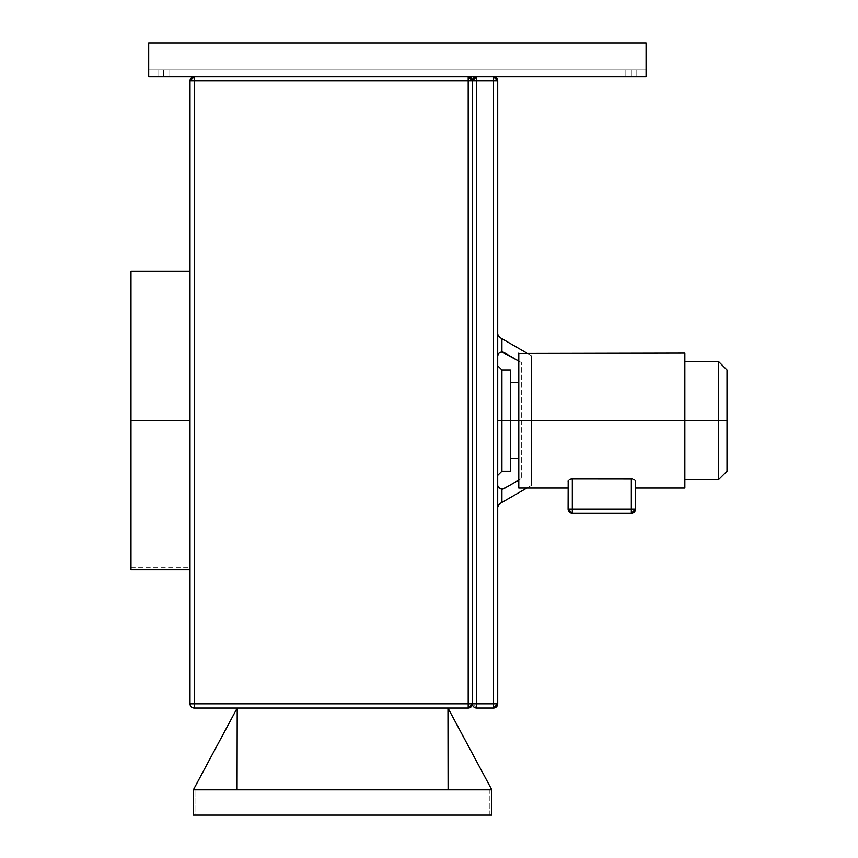 <?xml version="1.0" encoding="UTF-8"?>
<svg xmlns="http://www.w3.org/2000/svg" width="858" height="858" viewBox="0 0 858 858"><rect width="100%" height="100%" fill="white"/><g stroke="black" fill="none" stroke-linecap="round" stroke-linejoin="round"><path stroke-width="0.64" stroke-dasharray="4.29 3.22" d="M195.903 789.81L489.274 789.81L489.274 815.1L195.903 815.1L195.903 789.81L195.903 815.1L491.806 815.1L193.382 815.1L489.274 815.1L195.903 815.1L489.274 815.1L489.274 789.81L195.903 789.81M631.327 69.873L625.847 69.873L631.327 69.873L631.327 76.619L631.327 69.873L636.808 69.873L631.327 69.873L631.327 76.619L625.847 76.619L631.327 76.619L631.327 69.873L625.847 69.873L636.808 69.873L631.327 69.873L631.327 76.619L636.808 76.619L625.847 76.619L636.808 76.619L625.847 76.619L636.808 76.619L631.327 76.619L631.327 69.873L625.847 69.873L636.808 69.873L631.327 69.873L631.327 76.619L625.847 76.619L631.327 76.619L631.327 69.873L636.808 69.873L631.327 69.873M163.449 69.873L157.969 69.873L163.449 69.873L163.449 76.619L163.449 69.873L168.929 69.873L163.449 69.873L163.449 76.619L157.969 76.619L163.449 76.619L163.449 69.873L157.969 69.873L168.929 69.873L163.449 69.873L163.449 76.619L168.929 76.619L157.969 76.619L168.929 76.619L163.449 76.619L163.449 69.873L157.969 69.873L168.929 69.873L163.449 69.873L163.449 76.619L157.969 76.619L168.929 76.619L163.449 76.619L163.449 69.873L168.929 69.873L163.449 69.873M130.995 420.57L130.995 273.884L130.995 420.57L190.004 420.57L130.995 420.57L190.004 420.57L190.004 273.884L190.004 569.787L190.004 271.353L190.004 420.57L130.995 420.57L130.995 271.353L130.995 420.57L190.004 420.57L130.995 420.57L130.995 567.256L130.995 273.884L130.995 569.787L130.995 420.57M501.919 471.149L501.919 369.991L501.919 420.57L497.704 420.57L497.704 475.364L497.704 365.776L497.704 420.57L497.704 365.776L497.704 420.57L510.349 420.57L510.349 458.504L510.349 420.57L518.779 420.57L518.779 480.051L521.31 478.603L521.31 362.537L504.032 352.563L521.31 362.537L518.779 361.079L521.31 362.537L521.31 478.603L521.31 362.537L521.31 478.603L501.919 489.135A4.215 4.215 0 0 0 504.032 488.577L521.31 478.603L518.779 480.062L518.779 488.009L518.779 420.57L518.779 458.504L518.779 420.57L727.005 420.57L727.005 471.149L727.005 369.991L727.005 420.57L718.575 420.57L718.575 479.579L718.575 420.57L684.856 420.57L684.856 488.009L684.856 420.57L518.779 420.57L518.779 353.131M510.349 369.991L510.349 471.149L510.349 420.57L501.919 420.57L501.919 369.991M568.093 481.209L568.093 509.084L568.093 481.209M634.384 479.719L635.531 481.081L635.542 488.009L635.467 480.823L632.207 479.032L572.307 478.979L569.873 479.418L568.168 480.823M447.973 708.032L237.216 708.032L237.076 789.81L193.382 789.81L237.076 789.81L237.216 708.032L447.973 708.032L448.101 789.81L447.973 708.032L237.216 708.032L447.973 708.032M491.806 789.81L237.076 789.81L491.806 789.81M476.63 76.619L493.489 76.619L476.63 76.619L493.489 76.619L476.63 76.619L493.489 76.619L497.704 80.834L497.704 703.817L497.704 80.834A4.215 4.215 0 0 0 493.489 76.619L493.489 80.834L476.63 80.834L476.63 703.817L493.489 703.817L493.489 80.834L497.704 80.834L493.489 80.834L493.489 76.619L646.074 76.619L476.63 76.619A4.215 4.215 0 0 0 472.415 80.834L476.63 80.834L476.63 703.817L493.489 703.817L493.489 708.032L476.63 708.032L476.63 703.817L476.63 708.032L472.415 703.817A4.215 4.215 0 0 0 476.63 708.032L493.489 708.032A4.215 4.215 0 0 0 497.704 703.817A4.215 4.215 0 0 1 493.489 708.032L493.489 703.817L497.704 703.817L493.489 703.817L493.489 80.834L472.415 80.834L476.63 76.619L476.63 80.834L476.63 76.619L493.489 76.619L468.2 76.619L646.074 76.619L646.074 42.9L148.702 42.9L646.074 42.9L148.702 42.9L148.702 69.873L646.074 69.873L646.074 42.9L646.074 69.873L148.702 69.873L646.074 69.873L148.702 69.873L148.702 42.9L646.074 42.9L148.702 42.9L646.074 42.9L148.702 42.9L148.702 76.619L476.63 76.619L148.702 76.619L194.219 76.619L148.702 76.619L148.702 42.9L646.074 42.9L646.074 76.619L194.219 76.619L468.2 76.619L194.219 76.619L468.2 76.619L472.415 80.834L472.415 703.817L476.63 703.817L472.415 703.817L472.415 80.834A4.215 4.215 0 0 0 468.2 76.619L468.2 80.834L194.219 80.834L194.219 703.817L468.2 703.817L468.2 80.834L472.415 80.834L468.2 80.834L468.2 76.619L194.219 76.619L476.63 76.619M498.938 353.239L497.704 356.209L497.704 333.837L498.273 335.939L500.825 338.073L498.273 335.939L497.704 333.837L497.704 356.209L497.704 333.837L497.704 356.209L499.581 352.713L501.919 351.995L504.032 352.563A4.215 4.215 0 0 0 501.919 351.995L501.919 338.706L531.424 355.738L526.909 353.131L531.424 355.738L531.424 485.403L531.424 355.738L501.919 338.706L501.919 351.995M497.704 409.877L497.704 365.776L497.704 409.877M497.704 431.263L497.704 475.364L497.704 431.263M498.938 504.322L497.704 507.303L497.704 484.92L498.412 487.269L500.311 488.824L498.412 487.269L497.704 484.92L497.704 507.303L497.704 484.92L497.704 507.303L498.938 504.322L501.372 502.756M684.856 353.131L684.856 420.57L684.856 353.131M518.779 353.453L518.779 420.57L518.779 382.636L518.779 420.57L510.349 420.57L510.349 382.636L510.349 424.292L510.349 370.956M510.349 424.292L510.349 458.504L510.349 424.292M518.779 420.57L518.779 458.504L518.779 420.57M684.856 420.57L684.856 479.579L684.856 420.57M718.575 361.561L718.575 420.57L718.575 361.561M572.307 478.979L572.307 513.298L572.307 509.084L631.327 509.084L631.327 513.298L631.327 509.084L635.542 509.084L631.327 513.298L572.307 513.298L631.327 513.298A4.215 4.215 0 0 0 635.542 509.084L635.542 481.209L635.542 509.084L631.327 509.084L631.327 478.979L572.307 478.979L572.307 509.084L631.327 509.084L631.327 478.979L633.762 479.418M635.542 484.159L635.542 488.009L635.542 484.159M500.825 338.073L501.372 338.384M526.909 488.009L501.919 502.434L531.424 485.403L531.424 355.738L531.424 485.403L526.909 488.009M501.919 489.135L501.919 502.434L501.919 489.135L501.093 489.06L501.919 489.135M501.093 352.08L499.581 352.713M501.919 420.57L501.919 471.149L501.919 420.57M500.311 488.824L501.093 489.06M572.307 509.084L568.093 509.084L572.307 509.084M568.393 480.437L570.613 479.182M572.307 513.298A4.215 4.215 0 0 1 568.093 509.084A4.215 4.215 0 0 0 572.307 513.298M190.004 420.57L190.004 271.353L190.004 420.57M646.074 42.9L646.074 76.619L646.074 42.9L646.074 69.873L646.074 42.9L148.702 42.9L148.702 76.619L148.702 42.9L148.702 69.873L148.702 42.9L646.074 42.9L646.074 69.873L148.702 69.873L148.702 42.9L646.074 42.9L148.702 42.9L148.702 69.873L646.074 69.873L148.702 69.873L646.074 69.873L646.074 42.9L148.702 42.9L646.074 42.9L646.074 76.619L646.074 42.9M468.2 708.032L194.219 708.032L194.219 703.817L468.2 703.817L468.2 708.032A4.215 4.215 0 0 0 472.415 703.817A4.215 4.215 0 0 1 468.2 708.032L194.219 708.032L190.004 703.817L190.004 80.834L194.219 80.834L194.219 708.032A4.215 4.215 0 0 1 190.004 703.817L194.219 703.817L190.004 703.817L190.004 80.834L194.219 76.619A4.215 4.215 0 0 0 190.004 80.834L194.219 80.834L194.219 76.619L194.219 80.834L468.2 80.834L468.2 703.817L472.415 703.817L468.2 703.817L468.2 708.032M194.219 76.619L468.2 76.619L194.219 76.619M148.702 42.9L148.702 76.619L148.702 42.9M163.449 76.619L168.929 76.619L163.449 76.619M631.327 76.619L636.808 76.619L631.327 76.619M625.847 69.873L625.847 76.619L625.847 69.873M157.969 69.873L157.969 76.619L157.969 69.873M636.808 69.873L636.808 76.619L636.808 69.873M168.929 69.873L168.929 76.619L168.929 69.873M130.995 273.884L190.004 273.884M130.995 567.256L190.004 567.256"/><path stroke-width="1.29" d="M448.101 789.81L193.382 789.81L193.382 815.1L491.806 815.1L491.806 789.81L448.101 789.81L447.973 708.032L448.101 789.81L491.806 789.81L491.806 815.1L193.382 815.1L193.382 789.81L448.101 789.81M190.004 420.57L130.995 420.57L130.995 569.787L130.995 420.57L190.004 420.57M501.093 489.06L504.032 488.577L518.779 480.062L518.779 420.57L510.349 420.57L518.779 420.57L518.779 353.131L518.779 420.57L684.856 420.57L684.856 488.009L684.856 420.57L718.575 420.57L718.575 479.579L718.575 420.57L727.005 420.57L727.005 369.991L727.005 471.149L727.005 420.57L518.779 420.57L518.779 488.009L518.779 480.051L504.032 488.577A4.215 4.215 0 0 1 501.919 489.135L501.919 502.434L526.909 488.009L501.372 502.756L501.919 489.135L498.938 487.902L497.79 485.746L499.581 488.427M501.919 420.57L497.704 420.57L501.919 420.57L501.919 369.991L501.919 471.149L510.349 471.149L510.349 420.57L501.919 420.57L510.349 420.57L510.349 369.991L501.919 369.991L501.919 471.149L501.919 420.57M572.307 478.979L631.327 478.979L631.327 509.084L568.093 509.084L568.168 480.823L568.093 509.084L572.307 509.084L572.307 478.979L632.196 479.032L631.327 478.979L631.327 509.084L572.307 509.084L572.307 478.979L570.613 479.182M569.251 479.719L569.873 479.418L569.251 479.719M568.393 480.437L568.093 481.209M634.384 479.719L633.762 479.418M635.242 480.437L635.542 481.209L635.242 480.437M632.196 479.032L631.327 478.979M237.216 708.032L237.076 789.81L237.216 708.032L193.382 789.81M493.489 76.619L476.63 76.619L476.63 80.834L493.489 80.834L493.489 703.817L476.63 703.817L476.63 80.834L493.489 80.834L493.489 703.817L476.63 703.817L476.63 708.032L493.489 708.032L493.489 703.817L493.489 708.032L497.704 703.817L493.489 703.817L497.704 703.817A4.215 4.215 0 0 1 493.489 708.032L476.63 708.032L476.63 703.817L472.415 703.817A4.215 4.215 0 0 0 476.63 708.032A4.215 4.215 0 0 1 472.415 703.817L476.63 703.817L476.63 80.834L472.415 80.834L472.415 703.817L194.219 703.817L194.219 80.834L468.2 80.834L468.2 703.817L194.219 703.817L194.219 708.032L468.2 708.032L468.2 703.817L468.2 708.032L472.415 703.817A4.215 4.215 0 0 1 468.2 708.032L194.219 708.032L194.219 703.817L190.004 703.817A4.215 4.215 0 0 0 194.219 708.032A4.215 4.215 0 0 1 190.004 703.817L194.219 703.817L194.219 80.834L468.2 80.834L468.2 703.817L472.415 703.817L472.415 80.834L476.63 80.834L476.63 76.619L472.415 80.834A4.215 4.215 0 0 1 476.63 76.619L194.219 76.619L194.219 80.834L190.004 80.834L190.004 703.817L190.004 80.834L194.219 80.834L194.219 76.619L190.004 80.834A4.215 4.215 0 0 1 194.219 76.619L148.702 76.619L148.702 42.9L646.074 42.9L148.702 42.9L148.702 76.619L468.2 76.619L468.2 80.834L468.2 76.619A4.215 4.215 0 0 1 472.415 80.834L468.2 80.834L472.415 80.834L468.2 76.619L493.489 76.619L493.489 80.834L493.489 76.619A4.215 4.215 0 0 1 497.704 80.834L497.704 703.817L497.704 80.834L493.489 80.834L497.704 80.834L493.489 76.619L646.074 76.619L493.489 76.619M684.856 420.57L684.856 353.131L684.856 420.57M510.349 370.956L510.349 471.149M684.856 353.131L518.779 353.453M718.575 420.57L718.575 361.561L718.575 420.57M635.542 509.084L635.542 481.209L635.542 509.084A4.215 4.215 0 0 1 631.327 513.298L572.307 513.298L631.327 513.298L635.542 509.084L631.327 509.084L635.542 509.084M504.032 352.563L518.779 361.079L501.919 351.995A4.215 4.215 0 0 1 504.032 352.563M501.372 338.384L526.909 353.131L499.817 337.484L498.273 335.939L497.704 333.837L498.273 335.939L500.825 338.073M498.938 504.322L500.825 503.067L498.273 505.201L497.704 507.303L498.938 504.322L501.372 502.756M501.919 351.995L501.919 338.706L501.919 351.995L499.581 352.713L501.093 352.08M498.938 353.239L497.79 355.394M497.79 485.746L498.026 486.54M497.854 506.209L497.704 507.303M631.327 509.084L631.327 513.298L631.327 509.084M572.307 509.084L572.307 513.298L572.307 509.084M568.093 509.084L572.307 513.298A4.215 4.215 0 0 1 568.093 509.084M130.995 271.353L130.995 420.57L130.995 271.353L190.004 271.353M646.074 42.9L646.074 76.619L646.074 42.9M190.004 569.787L130.995 569.787M501.919 369.991L497.704 365.776M684.856 479.579L718.575 479.579L727.005 471.149M510.349 458.504L518.779 458.504M518.779 488.009L568.093 488.009M684.856 488.009L635.542 488.009M491.806 789.81L447.973 708.032M510.349 382.636L518.779 382.636M684.856 361.561L718.575 361.561L727.005 369.991M501.919 471.149L497.704 475.364"/></g></svg>
